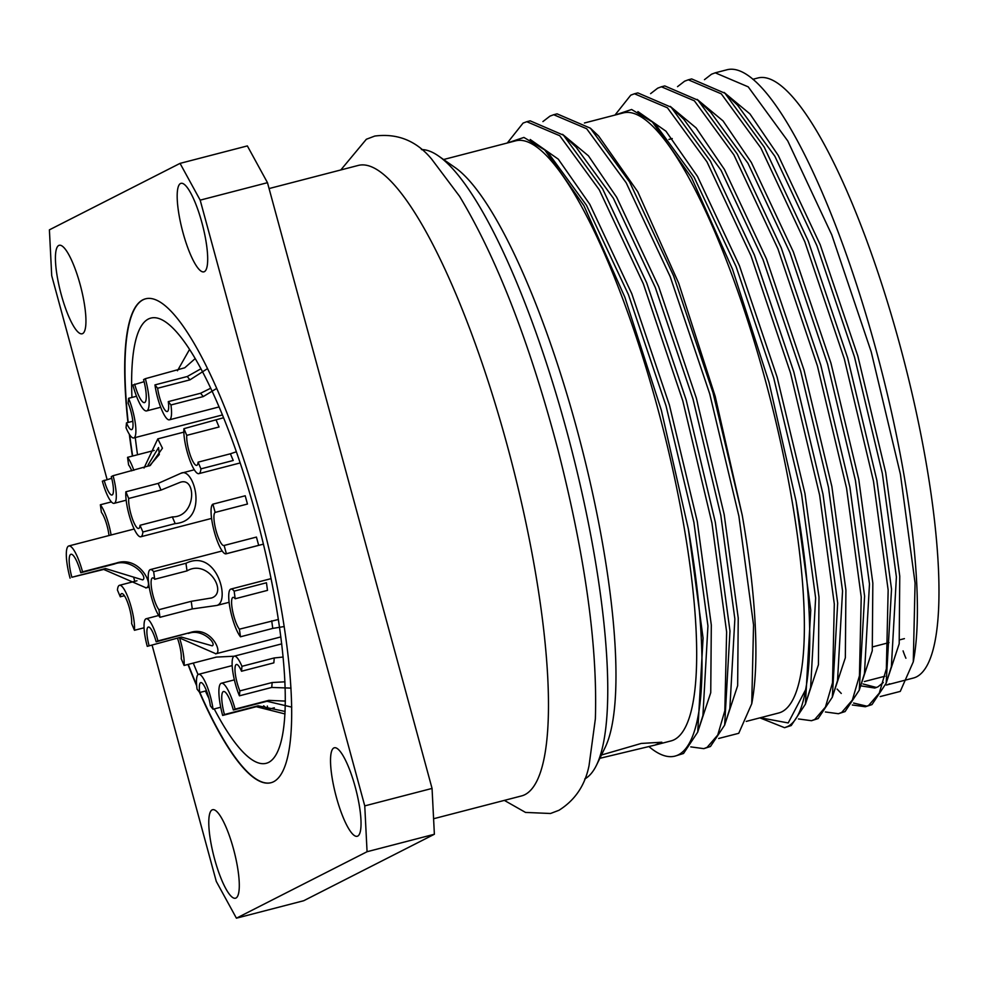 <?xml version="1.0" encoding="UTF-8"?>
<svg xmlns="http://www.w3.org/2000/svg" width="988" height="988" viewBox="0 0 988 988"><rect width="100%" height="100%" fill="white"/><g stroke="black" fill="none" stroke-linecap="round" stroke-linejoin="round"><path stroke-width="1.48" d="M601.445 755.017L641.224 743.445L661.837 742.223L654.822 745.125L599.84 758.315M269.082 188.56L357.977 165.502A325.645 74.273 75.5 0 1 509.573 454.159A325.645 74.273 75.5 0 1 525.036 794.599A325.645 74.273 75.5 0 1 521.528 795.933L433.584 818.743M903.081 650.87A28.566 6.521 -104.5 0 0 905.91 658.23M889.743 683.77A309.936 70.691 75.5 0 1 886.409 685.042L913.332 678.052A309.936 70.691 -104.5 0 0 916.666 676.78A309.936 70.691 -104.5 0 0 901.958 352.778A309.936 70.691 -104.5 0 0 757.673 78.04L752.819 79.299M746.249 721.401L778.729 712.978A309.936 70.691 -104.5 0 0 782.064 711.706A309.936 70.691 -104.5 0 0 767.343 387.691A309.936 70.691 -104.5 0 0 623.07 112.965L584.427 122.994M677.533 86.66L684.61 81.189L688.315 79.806L721.289 93.835L760.822 147.891L804.85 241.825L844.32 358.879L873.478 481.181L888.15 590.046L886.36 668.827L879.283 693.107L868.625 705.457L865.327 706.741L852.311 704.987M704.456 79.67L711.521 74.211L715.238 72.816L748.212 86.845L787.745 140.913L831.76 234.835L871.231 351.901L900.401 474.203L915.073 583.056L913.283 661.837A325.645 74.273 -104.5 0 0 860.758 297.598A325.645 74.273 -104.5 0 0 726.81 69.815L715.238 72.816M837.132 689.105L841.27 693.44M853.607 703.061L866.982 706.21M865.327 706.741L871.984 704.592L886.174 683.202L891.522 589.169L876.85 480.316L847.679 358.014L808.209 240.949L764.181 147.027L724.97 93.255L691.674 78.929L688.315 79.806M784.558 727.687L791.227 725.538L805.405 704.16L810.753 610.127L796.081 501.262A325.645 74.273 75.5 0 1 805.591 689.772C802.071 709.927 796.155 722.142 787.856 726.415L784.558 727.687L759.895 717.856M615.104 114.904L630.764 95.157L634.469 93.774L667.443 107.803L706.976 161.859L751.004 255.793L790.474 372.846L819.632 495.149L834.304 604.014L832.514 682.794L825.437 707.075L814.779 719.425L811.481 720.709L798.465 718.955M650.61 93.638L657.687 88.179L661.392 86.783L694.366 100.813L733.899 154.881L777.927 248.803L817.397 365.869L846.555 488.171L861.227 597.024L859.437 675.804L852.36 700.084L841.702 712.447L838.404 713.719L825.388 711.965M811.481 720.709L818.15 718.56L832.328 697.17L837.676 603.137L823.004 494.284L793.833 371.982L754.363 254.916L710.335 160.995L671.136 107.223L637.84 92.897L634.469 93.774M838.404 713.719L845.073 711.57L859.251 690.192L864.599 596.159L849.927 487.294L820.756 364.992L781.286 247.939L737.258 154.005L698.047 100.245L664.763 85.919L661.392 86.783M654.822 745.125L671.037 740.914A309.936 70.691 -104.5 0 0 674.372 739.642A309.936 70.691 -104.5 0 0 659.663 415.627A309.936 70.691 -104.5 0 0 515.378 140.901L443.587 159.525M507.412 142.84L523.072 123.092L526.789 121.709L559.764 135.739L599.284 189.807L643.312 283.729L682.782 400.782L711.953 523.097L726.625 631.95L724.834 710.73L717.757 735.01L707.099 747.36L703.802 748.645L690.785 746.891M542.918 121.573L549.995 116.115L553.712 114.719L586.687 128.749L626.207 182.817L670.235 276.751L709.705 393.804L738.876 516.106L753.548 624.972L751.745 703.74A325.645 74.273 -104.5 0 0 742.235 515.23L715.201 396.386L678.657 283.124L637.754 191.721L598.617 136.011L590.367 128.181L557.071 113.855L553.712 114.719M703.802 748.645L710.458 746.496L724.649 725.106L729.984 631.073L715.312 522.22L686.154 399.918L646.683 282.852L602.655 188.93L563.444 135.171L530.148 120.832L526.789 121.709M674.989 756.116L683.535 753.474L697.726 732.096L703.073 638.063L688.389 529.197A325.645 74.273 75.5 0 1 678.497 754.783A325.645 74.273 75.5 0 1 674.989 756.116A325.645 74.273 75.5 0 1 648.881 746.545M421.444 149.583A325.645 74.273 75.5 0 1 438.499 155.981L454.875 167.404A309.936 70.691 75.5 0 1 576.881 429.076A309.936 70.691 75.5 0 1 605.286 747.163L596.53 765.12A325.645 74.273 75.5 0 1 584.723 778.989M438.499 155.981A325.645 74.273 75.5 0 1 566.692 430.904A325.645 74.273 75.5 0 1 596.53 765.12M180.458 183.546A45.707 10.423 75.5 0 1 180.952 183.348A45.707 10.423 75.5 0 1 202.231 223.868A45.707 10.423 75.5 0 1 204.393 271.651A45.707 10.423 75.5 0 1 203.899 271.836A45.707 10.423 75.5 0 1 182.632 231.316A45.707 10.423 75.5 0 1 180.458 183.546M212.074 809.913A45.707 10.423 75.5 0 1 212.556 809.728A45.707 10.423 75.5 0 1 233.835 850.236A45.707 10.423 75.5 0 1 236.008 898.018A45.707 10.423 75.5 0 1 235.514 898.203A45.707 10.423 75.5 0 1 214.235 857.695A45.707 10.423 75.5 0 1 212.074 809.913M333.808 747.978A45.707 10.423 75.5 0 1 334.302 747.793A45.707 10.423 75.5 0 1 355.581 788.301A45.707 10.423 75.5 0 1 357.755 836.083A45.707 10.423 75.5 0 1 357.261 836.268A45.707 10.423 75.5 0 1 335.982 795.76A45.707 10.423 75.5 0 1 333.808 747.978M58.712 245.481A45.707 10.423 75.5 0 1 59.206 245.296A45.707 10.423 75.5 0 1 80.485 285.804A45.707 10.423 75.5 0 1 82.659 333.586A45.707 10.423 75.5 0 1 82.165 333.771A45.707 10.423 75.5 0 1 60.886 293.263A45.707 10.423 75.5 0 1 58.712 245.481M199.378 692.069A249.952 57.008 -104.5 0 0 270.996 782.718A249.952 57.008 -104.5 0 0 273.688 781.693A249.952 57.008 -104.5 0 0 261.82 520.392A249.952 57.008 -104.5 0 0 145.471 298.845A249.952 57.008 -104.5 0 0 142.778 299.858A249.952 57.008 -104.5 0 0 127.934 422.518M145.607 298.808A249.952 57.008 -104.5 0 0 143.05 299.796A249.952 57.008 -104.5 0 0 128.205 422.444M131.947 397.448A229.957 52.45 75.5 0 1 148.286 319.062A229.957 52.45 75.5 0 1 150.756 318.124A229.957 52.45 75.5 0 1 257.806 521.96A229.957 52.45 75.5 0 1 268.724 762.353A229.957 52.45 75.5 0 1 266.241 763.292A229.957 52.45 75.5 0 1 214.223 708.927M177.445 370.759L189.486 349.53M195.118 358.656L184.756 367.783L145.36 378.688A29.998 6.842 75.5 0 1 146.977 410.773A29.998 6.842 75.5 0 1 146.656 410.897A29.998 6.842 75.5 0 1 132.886 385.036L144.112 381.677M183.916 428.669L186.757 435.362A17.142 3.915 -104.5 0 0 188.856 450.577A17.142 3.915 -104.5 0 0 196.723 465.36A17.142 3.915 -104.5 0 0 198.094 462.162L230.389 453.788L233.23 460.482L200.922 468.868A25.713 5.866 75.5 0 1 198.872 473.647A25.713 5.866 75.5 0 1 187.078 451.491A25.713 5.866 75.5 0 1 183.916 428.669L223.498 417.763M147.261 646.35L181.347 637.062L147.261 646.35A25.713 5.866 75.5 0 1 145.866 618.859A25.713 5.866 75.5 0 1 146.15 618.747A25.713 5.866 75.5 0 1 157.944 640.916L190.252 632.53C210.358 625.688 223.09 652.216 215.866 653.747L179.569 637.976A25.713 5.866 75.5 0 1 180.928 642.645A25.713 5.866 75.5 0 1 184.089 665.467L216.397 657.082L234.094 656.23M284.235 626.54L272.762 628.405L240.467 636.791A25.713 5.866 75.5 0 1 231.958 616.685A25.713 5.866 75.5 0 1 230.846 589.083A25.713 5.866 75.5 0 1 234.144 591.145L266.451 582.772L267.501 590.367L235.193 598.753A17.142 3.915 -104.5 0 0 232.995 597.382A17.142 3.915 -104.5 0 0 233.736 615.783A17.142 3.915 -104.5 0 0 239.405 629.183L240.467 636.791M224.128 545.462L256.435 537.077L258.671 545.339L226.363 553.712A25.713 5.866 75.5 0 1 226.091 553.823A25.713 5.866 75.5 0 1 214.285 531.655A25.713 5.866 75.5 0 1 212.902 504.164L245.209 495.778L247.457 504.041L215.149 512.414A17.142 3.915 -104.5 0 0 216.076 530.754A17.142 3.915 -104.5 0 0 223.943 545.524A17.142 3.915 -104.5 0 0 224.128 545.462L226.363 553.712M291.028 688.117L271.737 687.438L239.429 695.811A25.713 5.866 75.5 0 1 233.958 656.291A25.713 5.866 75.5 0 1 234.23 656.18A25.713 5.866 75.5 0 1 241.949 666.32L274.256 657.946L283.161 657.032M267.34 706.05L267.909 709.458L263.648 705.79M213.05 709.236L210.395 705.889A17.142 3.915 -104.5 0 0 200.749 682.609A17.142 3.915 -104.5 0 0 200.564 682.683A17.142 3.915 -104.5 0 0 199.724 692.502L197.069 689.167A25.713 5.866 75.5 0 1 198.329 674.421A25.713 5.866 75.5 0 1 198.6 674.31A25.713 5.866 75.5 0 1 213.05 709.236L220.707 707.247M134.047 437.845A25.713 5.866 75.5 0 1 133.775 437.943A25.713 5.866 75.5 0 1 126.056 427.804L126.476 422.889A17.142 3.915 -104.5 0 0 131.626 429.656A17.142 3.915 -104.5 0 0 131.812 429.582A17.142 3.915 -104.5 0 0 128.156 403.228L128.576 398.312A25.713 5.866 75.5 0 1 134.047 437.845M216.644 388.469L203.244 396.583L170.949 404.969A25.713 5.866 75.5 0 1 169.677 419.715A25.713 5.866 75.5 0 1 169.405 419.814A25.713 5.866 75.5 0 1 154.955 384.9L187.263 376.514L200.836 368.833M124.389 595.715L120.289 596.789L117.448 590.083A25.713 5.866 75.5 0 1 119.215 585.402A25.713 5.866 75.5 0 1 119.499 585.304A25.713 5.866 75.5 0 1 129.564 601.729A25.713 5.866 75.5 0 1 134.454 630.282L144.05 627.8M144.026 468.016L157.796 438.882L162.44 448.206L150.3 465.459L113.064 475.71A25.713 5.866 75.5 0 1 114.447 503.213A25.713 5.866 75.5 0 1 114.176 503.324A25.713 5.866 75.5 0 1 102.369 481.156L111.718 478.291M180.928 473.277C193.71 466.262 209.703 520.824 175.172 523.603L142.877 531.989A25.713 5.866 75.5 0 1 141.099 536.669A25.713 5.866 75.5 0 1 140.827 536.768A25.713 5.866 75.5 0 1 130.749 520.343A25.713 5.866 75.5 0 1 125.871 491.789L158.166 483.404L180.928 473.277L194.315 469.769M216.829 605.446L192.277 608.929L159.97 617.302A25.713 5.866 75.5 0 1 149.904 590.701A25.713 5.866 75.5 0 1 150.077 569.706A25.713 5.866 75.5 0 1 150.349 569.594A25.713 5.866 75.5 0 1 153.646 571.669L185.954 563.284C216.989 547.957 230.562 601.754 216.829 605.446L229.105 602.297M70.086 578.178A29.998 6.842 75.5 0 1 68.468 546.092A29.998 6.842 75.5 0 1 68.79 545.969A29.998 6.842 75.5 0 1 82.547 571.83L116.201 563.098C139.679 555.083 154.511 586.082 146.088 587.848L103.728 569.446L71.865 577.264A21.427 4.891 75.5 0 1 70.704 554.354A21.427 4.891 75.5 0 1 70.938 554.268A21.427 4.891 75.5 0 1 80.769 572.731L82.547 571.83M285.013 713.954L256.3 706.704L222.658 715.436A29.998 6.842 75.5 0 1 221.028 683.363A29.998 6.842 75.5 0 1 221.361 683.239A29.998 6.842 75.5 0 1 235.119 709.1L268.773 700.369L285.384 701.085M134.664 384.134A21.427 4.891 -104.5 0 0 144.495 402.598A21.427 4.891 -104.5 0 0 144.73 402.511A21.427 4.891 -104.5 0 0 143.569 379.602L145.36 378.688M186.757 435.362L219.052 426.989L216.224 420.283M131.762 470.868A17.142 3.915 -104.5 0 0 128.601 464.953L127.551 457.345A25.713 5.866 75.5 0 1 133.849 470.325M184.089 665.467L181.261 658.761A17.142 3.915 -104.5 0 0 179.149 643.559A17.142 3.915 -104.5 0 0 177.568 638.495M241.949 666.32L241.529 671.235A17.142 3.915 -104.5 0 0 236.391 664.479A17.142 3.915 -104.5 0 0 236.206 664.554A17.142 3.915 -104.5 0 0 239.849 690.896L239.429 695.811M241.529 671.235L273.837 662.862L274.256 657.946M154.955 384.9L157.623 388.247A17.142 3.915 -104.5 0 0 167.256 411.527A17.142 3.915 -104.5 0 0 167.441 411.453A17.142 3.915 -104.5 0 0 168.281 401.622L200.589 393.249L210.617 388.272M149.04 645.448A17.142 3.915 75.5 0 1 148.114 627.121A17.142 3.915 75.5 0 1 148.299 627.047A17.142 3.915 75.5 0 1 156.166 641.817L190.252 632.53M181.347 637.062L212.235 645.843C216.915 643.46 201.824 628.133 188.473 633.444M120.289 596.789A17.142 3.915 75.5 0 1 121.462 593.665A17.142 3.915 75.5 0 1 121.648 593.59A17.142 3.915 75.5 0 1 128.366 604.545A17.142 3.915 75.5 0 1 131.626 623.589L134.454 630.282M111.422 501.892L100.356 504.769L101.406 512.364A17.142 3.915 75.5 0 1 109.001 535.533M113.064 475.71L111.286 476.624A17.142 3.915 75.5 0 1 112.212 494.951A17.142 3.915 75.5 0 1 112.027 495.025A17.142 3.915 75.5 0 1 104.16 480.242M149.41 465.891L159.29 454.542L158.562 447.539L148.039 465.064M142.877 531.989L140.037 525.283L172.344 516.909C196.303 517.181 196.785 476.562 180.248 482.292L161.007 490.097L158.166 483.404M140.037 525.283A17.142 3.915 75.5 0 1 138.851 528.407A17.142 3.915 75.5 0 1 138.678 528.469A17.142 3.915 75.5 0 1 131.96 517.527A17.142 3.915 75.5 0 1 128.699 498.483L125.871 491.789M181.026 482.07L180.248 482.292M159.97 617.302L158.92 609.695A17.142 3.915 75.5 0 1 152.201 591.96A17.142 3.915 75.5 0 1 152.325 577.968A17.142 3.915 75.5 0 1 152.51 577.894A17.142 3.915 75.5 0 1 154.708 579.277L187.016 570.891L185.954 563.284M158.92 609.695L191.227 601.322L211.667 597.938C228.203 592.442 207.715 558.628 187.016 570.891M71.865 577.264L105.518 568.545L142.667 579.894C148.595 577.227 131.095 557.504 114.423 564.012L80.769 572.731M291.756 707.136L266.995 701.27L233.341 710.002A21.427 4.891 -104.5 0 0 223.51 691.526A21.427 4.891 -104.5 0 0 223.276 691.612A21.427 4.891 -104.5 0 0 224.437 714.534L222.658 715.436M872.713 646.856L889.027 642.62M899.636 639.866L904.403 638.631M637.902 111.57L665.961 131.206L697.479 176.37L739.456 265.747L777.111 377.132L804.948 493.518L818.99 597.098L818.422 664.751L805.912 702.567M670.235 106.395L696.108 127.884L724.402 169.38L766.379 258.757L804.034 370.142L831.871 486.528L845.913 590.12L845.345 657.761L832.822 695.589M697.158 99.405L723.031 120.894L751.325 162.403L793.302 251.779L830.957 363.164L858.794 479.551L872.836 583.13L872.268 650.783L859.745 688.599M724.081 92.427L749.954 113.916L778.248 155.412L820.225 244.789L857.88 356.174L885.717 472.56L899.759 576.152L899.191 643.793L886.668 681.621M876.504 687.5L863.03 683.98M861.758 686.005L874.837 688.043L877.974 686.821L883.284 682.523M886.174 683.202L891.374 666.604L896.4 577.017L882.346 473.437L854.509 357.051L816.866 245.666L774.876 156.289L737.591 105.234L724.97 93.255M859.251 690.192L864.451 673.594L869.477 584.007L855.423 480.415L827.586 364.041L789.943 252.644L747.953 163.267L710.668 112.212L698.047 100.245M832.328 697.17L837.528 680.571L842.554 590.985L828.5 487.405L800.663 371.019L763.02 259.634L721.03 170.257L683.745 119.202L671.136 107.223M805.405 704.16L810.617 687.562L815.631 597.975L801.589 494.383L773.74 378.009L736.097 266.612L694.119 177.235L656.822 126.192L652.451 122.043L631.604 109.495L614.931 115.077M880.209 696.565L900.266 691.402L913.283 661.837M760.303 717.757L788.202 722.944L805.591 689.772M796.081 501.262L769.047 382.418L732.491 269.156L691.6 177.754L652.451 122.043M530.223 139.506L558.269 159.142L589.799 204.306L631.777 293.683L669.419 405.068L697.256 521.454L711.311 625.034L710.743 692.687L698.22 730.503M562.555 134.331L588.428 155.82L616.71 197.316L658.7 286.693L696.342 398.09L724.179 514.464L738.234 618.056L737.653 685.697L725.143 723.525M724.649 725.106L729.848 708.52L734.862 618.92L720.82 515.341L692.983 398.954L655.328 287.57L613.35 198.193L576.053 147.138L563.444 135.171M697.726 732.096L702.925 715.497L707.939 625.91L693.897 522.319L666.06 405.945L628.405 294.548L586.427 205.183L549.143 154.128L544.771 149.978L523.912 137.431L507.252 143.013M718.684 738.468L738.74 733.306L751.745 703.74M742.235 515.23L713.077 392.928L673.606 275.874L629.578 181.94L590.367 128.181M688.389 529.197L661.367 410.353L624.811 297.092L583.92 205.689L544.771 149.978M434.374 834.255L367.067 851.718L236.416 918.185L303.724 900.723L434.374 834.255L432.052 788.424L267.476 182.681L247.358 145.915L180.051 163.378L49.4 229.846L51.709 275.677L107.087 479.489M267.476 182.681L200.181 200.144L364.757 805.887L432.052 788.424M367.067 851.718L364.757 805.887M152.078 645.102L216.286 881.42L236.416 918.185M134.763 581.339L133.8 577.819M200.181 200.144L180.051 163.378M129.317 434.238A249.952 57.008 -104.5 0 0 132.392 456.086M187.979 664.455A249.952 57.008 -104.5 0 0 196.674 685.82M129.663 434.757A249.952 57.008 -104.5 0 0 132.664 456.024M188.251 664.381A249.952 57.008 -104.5 0 0 196.6 684.943M199.86 692.477A249.952 57.008 -104.5 0 0 271.132 782.681M208.876 698.331A229.957 52.45 75.5 0 1 205.393 691.032M198.057 674.594A229.957 52.45 75.5 0 1 193.278 663.084M137.53 454.752A229.957 52.45 75.5 0 1 135.27 437.561M154.214 450.429L127.551 457.345M136.517 396.262L128.576 398.312M100.356 504.769A25.713 5.866 75.5 0 1 111.101 534.99M198.094 462.162L200.922 468.868M230.389 453.788L236.317 451.8M234.144 591.145L235.193 598.753M239.405 629.183L278.406 619.476M212.902 504.164L215.149 512.414M239.849 690.896L272.157 682.523L284.964 681.819M199.724 692.502L206.467 690.76M126.476 422.889L132.837 421.246M168.281 401.622L170.949 404.969M207.443 368.66L189.931 379.861L187.263 376.514M157.623 388.247L189.931 379.861M156.166 641.817L157.944 640.916M128.699 498.483L161.007 490.097M210.815 598.185L211.667 597.938M154.708 579.277L153.646 571.669M224.437 714.534L258.09 705.803L285.137 711.459M233.341 710.002L235.119 709.1M271.712 620.797L272.762 628.405M272.157 682.523L271.737 687.438M200.589 393.249L203.244 396.583M172.344 516.909L175.172 523.603M191.227 601.322L192.277 608.929M105.518 568.545L103.728 569.446M114.423 564.012L116.201 563.098M266.995 701.27L268.773 700.369M256.3 706.704L258.09 705.803M504.349 800.391L525.517 812.42L550.514 813.495L558.936 810.296C575.065 800.181 585.106 785.275 589.046 765.577L595.356 718.931C597.703 646.436 585.229 556.676 557.936 449.626C529.654 342.725 496.865 258.276 459.556 196.291L431.645 159.105C416.467 140.802 397.509 133.121 374.773 136.06L366.35 139.259L340.798 169.961M864.339 681.559L884.902 676.224M146.656 410.897L160.711 407.254M240.133 462.952L198.872 473.647M263.426 544.141L226.091 553.823M274.331 707.791L267.909 709.458M222.349 414.972L133.775 437.943M219.003 406.957L169.405 419.814M215.594 653.858L280.876 636.914M114.176 503.324L126.168 500.212M140.827 536.768L211.58 518.416M145.767 587.971L149.225 587.082M668.901 139.432L672.26 138.567M271.095 578.635L230.846 589.083M281.741 643.867L234.23 656.18M232.155 665.603L198.6 674.31M146.15 618.747L158.698 615.487M119.499 585.304L136.974 580.759M157.796 438.882L183.842 432.127M150.349 569.594L222.201 550.958M68.79 545.969L134.17 529.012M221.361 683.239L234.354 679.868"/></g></svg>
